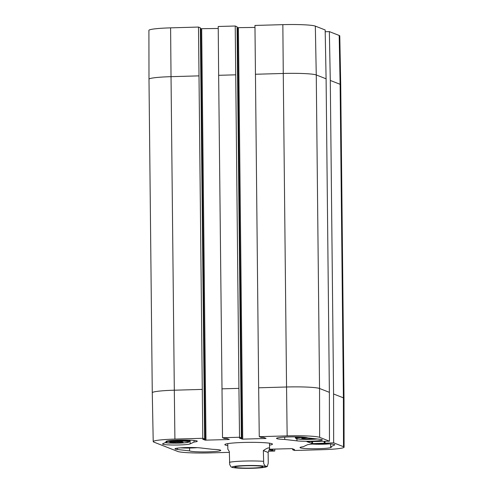 <?xml version="1.0" encoding="UTF-8"?>
<svg xmlns="http://www.w3.org/2000/svg" width="493" height="493" viewBox="0 0 493 493"><rect width="100%" height="100%" fill="white"/><g stroke="black" fill="none" stroke-linecap="round" stroke-linejoin="round"><path stroke-width="0.74" d="M313.714 438.573L309.857 438.906L309.844 438.129M309.857 438.906L303.177 438.795L301.71 438.215L307.484 437.772M303.177 438.795L303.17 438.092M322.675 443.743L322.286 443.743M322.286 443.774L320.844 443.749M177.887 442.671L171.213 442.56L169.746 441.987L181.646 441.648L183.113 442.221L177.887 442.671L177.874 441.58M171.213 442.56L171.2 441.857M190.705 447.508L190.316 447.508M190.323 447.545L188.874 447.521M262.572 466.514A13.989 1.196 179.4 0 0 248.022 465.725A13.989 1.196 179.4 0 0 234.951 466.951A13.989 1.196 179.4 0 0 248.903 468.103A13.989 1.196 179.4 0 0 262.824 466.661A13.989 1.196 179.4 0 0 262.572 466.514M263.342 450.584C267.379 447.786 269.449 447.182 269.566 448.778L268.137 452.463L268.247 463.204L267.292 466.483L264.988 465.885L263.706 463.537L263.342 450.584L268.137 452.463M227.778 443.626L227.84 449.215L229.331 451.557L229.689 464.505L230.977 466.853L232.567 467.543M229.337 452.346L210.154 452.894A27.392 2.342 -0.6 0 1 177.671 451.428L153.816 442.085A27.392 2.342 -0.6 0 1 153.218 441.611A27.392 2.342 -0.6 0 1 174.91 439.09L202.802 438.295L198.494 27.06L200.324 27.799M330.643 446.868A15.647 1.337 -0.6 0 1 331.314 447.243A15.647 1.337 -0.6 0 1 315.686 448.747A15.647 1.337 -0.6 0 1 300.021 447.576A15.647 1.337 -0.6 0 1 303.281 446.72L307.17 444.865A13.909 1.189 -0.6 0 1 322.108 443.743A13.909 1.189 -0.6 0 1 334.765 444.791A13.909 1.189 -0.6 0 1 334.537 445.013L330.643 446.868L330.612 443.99M166.665 441.913A15.647 1.337 -0.6 0 1 165.987 441.531A15.647 1.337 -0.6 0 1 181.621 440.027A15.647 1.337 -0.6 0 1 197.286 441.204A15.647 1.337 -0.6 0 1 194.026 442.055L190.132 443.91A13.909 1.189 -0.6 0 1 175.2 445.031A13.909 1.189 -0.6 0 1 162.542 443.983A13.909 1.189 -0.6 0 1 162.77 443.768L166.665 441.913L166.659 441.136M194.026 442.055L194.008 440.422M200.368 447.915L212.563 449.314A15.647 1.337 -0.6 0 1 220.778 450.405A15.647 1.337 -0.6 0 1 206.105 451.89A15.647 1.337 -0.6 0 1 189.602 450.892L177.406 449.499A13.909 1.189 -0.6 0 1 174.978 448.852A13.909 1.189 -0.6 0 1 184.77 447.613A13.909 1.189 -0.6 0 1 200.368 447.915M189.602 450.892L189.571 448.02M284.744 439.46A15.647 1.337 -0.6 0 1 276.53 438.376A15.647 1.337 -0.6 0 1 291.197 436.884A15.647 1.337 -0.6 0 1 307.706 437.883L319.902 439.281A13.909 1.189 -0.6 0 1 322.33 439.922A13.909 1.189 -0.6 0 1 312.537 441.161A13.909 1.189 -0.6 0 1 296.94 440.859L284.744 439.46L284.72 437.112M269.529 445.154A23.818 2.034 179.4 0 0 272.382 443.965A23.818 2.034 179.4 0 0 271.951 443.725A23.818 2.034 179.4 0 0 247.172 442.375A23.818 2.034 179.4 0 0 224.919 444.464A23.818 2.034 179.4 0 0 227.803 445.586M269.523 449.215L292.139 448.63L294.617 449.604L292.663 449.758L294.506 450.485L322.397 449.684A27.392 2.342 -0.6 0 0 344.089 447.169L344.009 398.319A27.818 2.379 -0.6 0 1 344.009 398.319A27.818 2.379 -0.6 0 0 343.399 397.833L343.492 446.689A27.392 2.342 -0.6 0 1 344.089 447.169M325.195 31.725L329.355 31.607L330.285 80.445L333.57 393.981L333.662 442.843L343.492 446.689M333.662 442.843L312.611 443.638L306.929 441.691L329.466 441.198L329.373 392.336L326.095 78.8L325.164 29.962L315.329 26.117A27.392 2.342 179.4 0 0 282.846 24.65L254.955 25.445L258.659 387.794L259.263 436.681L287.154 435.886A27.392 2.342 -0.6 0 1 319.637 437.346L329.466 441.198M259.263 436.681L261.087 437.396L263.589 437.445L266.047 438.406L265.511 438.487L242.722 439.134L239.425 438.123L241.379 437.969L239.536 437.242L238.932 388.361L235.229 26.012L237.053 26.751M235.229 26.012L218.22 26.493L218.645 75.312L222.528 437.729L239.536 437.242M222.528 437.729L224.358 438.443L226.854 438.493L229.313 439.46L228.777 439.534L205.162 440.15L202.691 439.171L204.644 439.023L202.802 438.295M274.761 449.061L274.78 451.046L268.796 451.218M274.78 451.046L269.363 449.856M237.078 27.663L254.973 27.429M198.494 27.06L170.603 27.855A27.392 2.342 179.4 0 0 148.911 30.369L148.991 79.225A27.818 2.379 -0.6 0 1 171.028 76.668L174.312 390.203L202.204 389.408M200.349 28.711L218.239 28.477M330.285 80.445L340.115 84.297A27.818 2.379 -0.6 0 1 340.725 84.778L339.782 35.934A27.392 2.342 179.4 0 0 339.184 35.459L329.355 31.607M317.276 438.98A12.343 1.054 -0.6 0 1 304.994 439.386A12.343 1.054 -0.6 0 1 296.33 438.684A12.343 1.054 -0.6 0 1 305.321 437.346M299.263 436.946A13.04 1.115 179.4 0 0 295.356 437.778L296.065 438.634L298.019 439.023L308.248 439.399L317.301 438.98M329.158 443.897A12.343 1.054 -0.6 0 1 312.531 444.076M166.659 441.562A12.343 1.054 -0.6 0 1 185.497 441.297A12.343 1.054 -0.6 0 1 183.193 442.917A12.343 1.054 -0.6 0 1 165.124 442.646M165.1 442.659L176.284 443.164L184.752 442.8L188.702 442.178L189.466 441.278A13.04 1.115 179.4 0 0 172.063 440.409M197.188 447.669A12.343 1.054 -0.6 0 1 180.561 447.841M232.56 467.376A16.694 1.424 -0.6 0 1 240.855 465.743A16.694 1.424 -0.6 0 1 260.575 465.768A16.694 1.424 -0.6 0 1 256.927 468.073A16.694 1.424 -0.6 0 1 232.56 467.376M229.442 462.298A20.866 1.781 -0.6 0 1 263.453 461.325M334.537 445.013L334.531 444.581M190.132 443.91L190.095 440.15M177.406 449.499L177.394 448.155M296.94 440.859L296.922 438.862M270.441 449.185L270.454 450.282M271.273 450.319L271.261 449.166M272.124 450.294L272.111 449.141M272.949 450.331L272.937 449.117M292.676 449.745L292.669 448.833M204.626 439.01L200.324 27.774M242.722 439.134L238.415 27.904M241.36 437.957L237.053 26.727M258.659 387.794L286.55 386.999L287.154 435.886M153.218 441.611L152.275 392.761A27.818 2.379 -0.6 0 1 174.312 390.203L174.91 439.09M221.93 388.848L238.932 388.361M311.786 443.601L311.767 441.506M312.611 443.638L312.587 441.481M324.178 443.312L324.154 441.352M324.499 441.34L324.517 443.152L324.511 441.34M325.066 443.09L325.047 441.327M255.38 74.258L283.265 73.463L286.55 386.999A27.818 2.379 -0.6 0 1 319.544 388.49L329.373 392.336M282.846 24.65L283.265 73.463A27.818 2.379 -0.6 0 1 316.26 74.954L319.544 388.49L319.637 437.346M333.57 393.981L343.399 397.833L340.115 84.297L339.184 35.459M170.603 27.855L171.028 76.668L198.919 75.873M218.645 75.312L235.654 74.825M315.329 26.117L316.26 74.954L326.095 78.8M340.725 84.778L344.009 398.313M293.212 449.69L293.206 449.043M241.897 439.097L237.589 27.867M205.162 440.15L200.861 28.914M205.988 440.187L201.68 28.951M295.356 437.778L295.344 436.866M312.5 444.076L329.188 443.903M189.466 441.278L189.454 440.126M180.53 447.841L197.225 447.669M269.566 448.778L269.505 443.189M267.292 466.483L265.906 467.025C262.683 467.814 256.964 468.258 248.749 468.35L232.499 467.524M148.991 79.225L152.275 392.761M292.663 449.758L292.651 448.827M241.379 437.969L237.071 26.739M204.644 439.023L200.337 27.787"/></g></svg>
